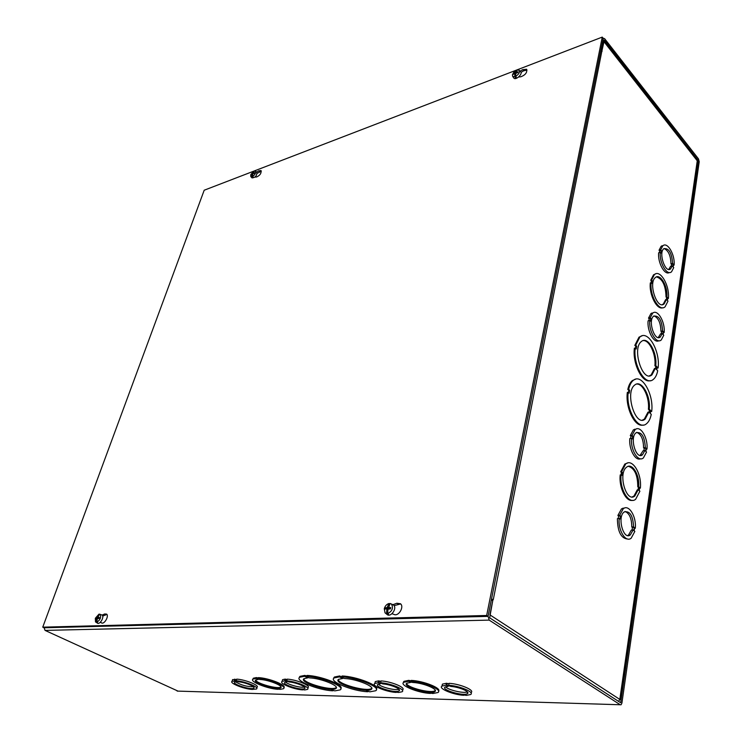 <?xml version="1.0" encoding="UTF-8"?>
<svg xmlns="http://www.w3.org/2000/svg" width="742" height="742" viewBox="0 0 742 742"><rect width="100%" height="100%" fill="white"/><g stroke="black" fill="none" stroke-linecap="round" stroke-linejoin="round"><path stroke-width="1.11" d="M342.581 678.503L341.366 677.854L344.9 678.54C356.921 678.986 376.027 686.934 371.195 689.401C366.186 693.492 332.212 682.992 338.63 679.32L342.581 678.503L342.739 677.882M338.278 679.626C338.482 684.328 367.281 692.036 371.408 688.502L371.77 688.177M340.708 677.511L343.017 677.548L341.802 676.908C357.023 677.316 381.898 687.593 375.647 690.756L369.98 691.804L366.502 691.127L367.67 691.739C352.571 691.192 328.196 681.212 334.206 677.919L339.484 676.862L340.708 677.511L340.93 676.593L341.877 676.611M341.802 676.908L342.025 675.99C356.262 676.37 380.025 685.664 376.398 689.327M367.67 691.739L367.809 691.164M333.677 678.42L334.438 677.01L339.715 675.953L339.484 676.862M339.715 675.953L340.93 676.593M299.304 677.678L300 676.361L304.804 675.396L306.836 676.036M304.804 675.396L304.572 676.287L305.787 676.917L307.986 676.954L306.761 676.324L306.993 675.433C320.748 675.804 344.483 685.098 340.819 688.567M252.846 679.245L253.291 678.234L256.37 677.585L258.281 678.002M256.37 677.585L256.129 678.429L256.945 678.837L258.958 678.874L258.142 678.466L258.383 677.622C268.799 678.021 287.126 685.311 283.852 687.695M374.933 683.067L375.276 681.601L378.624 680.878L380.952 681.351M380.609 682.788C390.821 683.271 406.078 689.689 402.071 691.767L398.547 692.481L395.338 691.989L396.135 692.416C385.998 691.887 370.926 685.58 374.84 683.456L378.188 682.742L381.425 683.224L380.609 682.788L381.054 680.924C391.257 681.397 406.495 687.825 402.489 689.912L402.405 690.283M232.329 680.544L232.608 679.589L236.633 679.514M236.262 680.804C244.869 681.23 259.811 687.342 256.454 689.012L252.206 689.439C243.636 688.966 228.851 682.965 232.125 681.239L237.069 681.193L236.262 680.804L236.744 679.134C245.352 679.561 260.284 685.673 256.918 687.352L256.723 688.038M178.024 691.117L45.049 630.403L44.103 627.778L42.748 627.157L204.198 190.221L602.254 37.1L486.669 615.48L42.748 627.157M620.535 702.665L489.664 617.826L492.744 600.677L491.371 599.768L488.078 616.25L489.21 620.117L620.238 704.761L621.082 704.77L621.907 703.073L699.224 161.728L698.491 158.881L604.628 38.677L603.394 38.259L601.113 48.926L602.087 50.159L604.35 40.059L698.426 160.708L620.683 702.665M282.266 680.804L282.572 679.672L285.141 679.106L287.135 679.542M286.774 680.878C295.965 681.332 311.056 687.574 307.457 689.392L304.758 689.949L301.864 689.494L302.662 689.893C293.526 689.401 278.593 683.261 282.108 681.397L284.668 680.841L287.59 681.295L286.774 680.878L287.247 679.143C296.429 679.579 311.51 685.831 307.911 687.658L307.763 688.251M442.056 685.84L442.418 684.124L446.424 683.271L448.993 683.772M448.669 685.283C459.586 685.793 474.889 692.286 470.604 694.531L466.412 695.375L462.98 694.855L463.759 695.3C452.926 694.735 437.826 688.363 442.009 686.062L446.016 685.228L449.476 685.738L448.669 685.283L449.077 683.326C459.994 683.827 475.27 690.329 470.994 692.592L470.957 692.796M403.351 682.677L404.01 681.323L408.712 680.358L411.151 680.831M411.031 681.36C423.895 681.833 443.039 689.874 437.891 692.536L432.92 693.501L429.609 693L430.397 693.436C417.635 692.87 398.806 685.024 403.796 682.269L408.499 681.304L411.847 681.805L411.031 681.36L411.244 680.405C423.302 680.85 441.657 688.131 438.559 691.164M409.315 681.759L409.528 680.804M408.712 680.358L408.499 681.304M413.071 682.492C423.636 682.974 438.93 689.457 434.784 691.627C430.258 695.273 401.134 686.517 406.885 683.215L410.539 682.436L409.732 681.991L413.071 682.492M406.579 683.484C407.089 687.63 431.334 693.779 434.988 690.672L435.304 690.403M602.087 50.159L601.243 50.484M256.945 678.837L257.186 677.984M260.192 679.486C269.086 679.913 284.13 686.109 280.643 687.862C277.183 690.756 251.232 682.538 255.814 679.969L258.179 679.449L257.363 679.041L260.192 679.486M258.142 678.466C268.938 678.893 287.729 686.573 283.407 688.724L280.142 689.374L277.332 688.928L278.12 689.318C267.398 688.826 248.867 681.314 253.059 679.078L256.129 678.429M255.702 680.043C256.324 683.493 278.065 689.513 280.875 687.018L280.986 686.934M305.787 676.917L306.019 676.027M309.859 677.919C321.407 678.355 340.43 686.22 335.792 688.567C331.08 692.444 297.987 682.102 304.081 678.633L307.67 677.882L306.446 677.26L309.859 677.919M306.761 676.324C321.369 676.723 346.124 686.888 340.124 689.893L334.967 690.858L331.6 690.199L332.778 690.802C318.281 690.264 294.008 680.386 299.768 677.251L304.572 676.287M332.778 690.802L332.917 690.227M303.784 678.884C304.016 683.382 332.128 691.052 336.005 687.686L336.312 687.426M307.67 677.882L307.828 677.279M333.9 677.511L334.048 678.03M299.536 676.787L299.685 677.307M403.565 681.731L403.769 682.288L404.01 681.323M445.59 686.804C448.112 690.023 463.815 693.687 467.395 691.878M449.893 685.979L450.7 686.433C459.215 686.944 470.669 691.887 467.414 693.603C463.731 696.562 440.488 689.689 445.172 687.018L448.038 686.378L447.24 685.914L449.893 685.979M447.222 683.734L446.814 685.682M446.424 683.271L446.016 685.228M378.374 684.143C380.85 687.138 395.412 690.756 398.946 689.244M381.852 683.456L382.659 683.892C390.644 684.374 402.081 689.262 399.038 690.858C395.709 693.557 373.578 686.814 377.854 684.393L380.238 683.846L379.422 683.41L381.852 683.456M379.44 681.314L379.004 683.178M378.624 680.878L378.188 682.742M285.596 682.028C288.044 684.681 300.983 688.14 304.424 687.055M288.017 681.508L288.823 681.917C296.039 682.371 307.383 687.12 304.637 688.511C301.818 690.858 281.199 684.374 284.919 682.297L286.718 681.87L285.911 681.462L288.017 681.508M285.958 679.514L285.485 681.249M285.141 679.106L284.668 680.841M235.594 681.842C241.076 685.144 247.03 686.786 253.458 686.777M237.486 681.397L238.293 681.787C245.073 682.223 256.305 686.879 253.745 688.159C251.195 690.31 231.411 684.003 234.824 682.111L236.355 681.75L235.548 681.36L237.486 681.397M235.613 679.486L235.131 681.156M234.806 679.097L234.324 680.757M656.689 366.52L656.271 369.275L655.344 368.329L652.005 374.793C642.785 383.308 631.59 348.462 641.394 341.515C647.618 335.69 657.356 352.237 655.752 365.574L656.689 366.52L655.835 366.669L654.898 365.723C656.197 354.416 649.278 339.641 643.045 340.615M655.752 365.574L654.898 365.723M655.548 368.542L655.835 366.669M655.344 368.329L654.49 368.477L651.142 374.942L652.005 374.793M649.463 375.814L651.142 374.942M657.189 367.03L656.781 369.785L657.709 370.731C656.893 374.775 655.446 377.659 653.368 379.357C645.531 386.786 632.824 365.175 635.245 348.007L636.219 348.99L636.664 346.208L635.69 345.215L639.873 336.998C647.905 329.504 660.361 351.022 658.117 367.976L657.189 367.03M635.495 348.267L635.801 346.366L634.827 345.382L639.01 337.165L642.08 335.82M636.664 346.208L635.801 346.366M635.245 348.007L634.382 348.174C632.286 363.348 642.247 383.466 650.252 380.646M635.69 345.215L634.827 345.382M657.06 367.911L658.117 367.976M628.483 392.472L628.808 390.431L627.806 389.467C628.715 385.293 630.236 382.325 632.379 380.563L635.69 379.171M651.689 411.495L650.734 410.576L650.307 413.442L651.263 414.361C650.372 418.757 648.796 421.873 646.523 423.71C638.408 431.167 625.747 409.769 628.224 392.221L629.216 393.186L629.68 390.283L628.678 389.327C629.587 385.144 631.108 382.176 633.251 380.414C641.561 372.864 653.98 394.169 651.689 411.495L650.613 411.42M643.156 425.027C634.957 427.615 625.218 407.757 627.342 392.37L628.224 392.221M621.026 474.806L621.397 472.422L620.702 471.81L624.838 464.038L627.88 462.915M632.564 500.34C625.988 502.139 618.698 487.262 620.219 474.899L621.805 475.409L622.288 472.32L621.592 471.708L625.729 463.935C632.509 458.083 642.034 474.082 640.355 488.143L639.678 487.559L639.224 490.601L639.901 491.195L635.644 499.273C628.984 505.052 619.32 488.987 621.11 474.797M658.831 340.745C653.943 343.657 646.987 330.886 648.091 320.832L649.788 320.488L650.419 321.156L650.836 318.457L650.205 317.789L652.617 313.226C657.458 308.616 665.286 321.861 664.155 332.537L663.543 331.887L663.144 334.568L663.765 335.217L661.28 339.938C656.522 344.52 648.601 331.257 649.788 320.488M648.851 320.674L649.139 318.8L648.508 318.132L650.929 313.578L653.359 312.744M627.936 539.063C621.11 538.59 617.594 531.773 617.4 518.63L619.208 518.472L619.913 519.066L620.405 515.885L619.7 515.291L623.299 508.697C628.901 504.003 636.543 516.617 635.3 528.267L634.614 527.701L634.15 530.855L634.837 531.42L631.145 538.228C625.627 542.875 617.882 530.224 619.208 518.472M618.207 518.565L618.596 516.042L617.891 515.449L621.499 508.854L624.671 507.982M601.91 50.901L493.272 599.694L491.529 598.97M619.635 700.031L619.811 699.418L489.924 614.868L492.976 599.508L491.408 599.564M601.947 50.892L603.626 40.634M640.494 458.779C635.226 461.227 628.678 448.929 629.819 438.559L631.59 438.327L632.267 438.949L632.722 435.971L632.045 435.341L635.124 429.637C640.429 424.953 648.174 437.817 646.978 449.095L646.319 448.483L645.883 451.442L646.542 452.054L643.379 457.944C638.157 462.591 630.32 449.689 631.59 438.327M630.617 438.457L630.96 436.203L630.283 435.582L633.362 429.878L636.228 429.006M669.367 272.509C664.73 275.681 657.57 262.622 658.655 252.781L660.306 252.382L660.918 253.068L661.308 250.536L660.705 249.841L662.792 245.862C667.355 241.326 675.192 254.775 674.107 265.089L673.513 264.421L673.142 266.944L673.727 267.612L671.584 271.739C667.095 276.247 659.165 262.779 660.306 252.382M659.397 252.605L659.657 250.935L659.044 250.249L661.141 246.27L663.339 245.472M651.086 282.711L651.355 280.949L650.734 280.263L653.535 274.818L655.742 273.835M662.875 307.726C656.939 310.332 648.888 294.555 650.326 282.878L651.791 283.37L652.199 280.754L651.355 280.949M652.199 280.754L651.578 280.068L654.37 274.633C660.222 268.947 669.905 285.679 668.375 298.507L667.772 297.839L667.392 300.436L667.995 301.094L665.11 306.771C659.378 312.419 649.538 295.65 651.161 282.693M651.578 280.068L650.734 280.263M667.652 298.655L668.375 298.507M666.474 299.434L664.164 303.84C657.217 310.499 647.961 282.962 655.381 277.545C660.111 272.945 667.986 286.329 666.863 296.837L667.466 297.505L667.077 300.102L665.639 299.61L663.329 304.016L664.164 303.84M667.466 297.505L666.028 297.013C665.695 285.457 662.495 278.76 656.429 276.914M666.863 296.837L666.028 297.013M666.372 299.462L666.631 297.681M662.263 304.628L663.329 304.016M600.834 50.335L602.152 51.152M603.914 40.986L697.257 160.801L619.811 699.418L618.559 701.375M603.812 41.478L697.257 160.801L697.35 161.951L620.099 699.632M640.865 454.985L640.791 455.449M628.891 535.038L628.808 535.576M639.576 488.227L640.355 488.143M638.203 489.711L634.79 496.036C626.202 503.354 617.659 473.071 626.675 467.126C632.156 462.405 639.901 475.177 638.658 486.659L639.335 487.253L638.881 490.304L637.322 489.803L633.9 496.12L634.79 496.036M621.592 471.708L620.702 471.81M622.288 472.32L621.397 472.422M638.092 489.72L638.445 487.346L637.768 486.752C637.721 475.047 634.577 468.23 628.353 466.31M632.193 496.917L633.9 496.12M638.658 486.659L637.768 486.752M639.335 487.253L638.445 487.346M648.833 412.023L645.178 419.035C635.495 427.735 624.504 392.119 634.753 385.024C641.199 379.162 650.901 395.532 649.259 409.157L650.215 410.076L649.788 412.942L647.97 412.153L644.306 419.156L645.178 419.035M628.678 389.327L627.806 389.467M629.68 390.283L628.808 390.431M649.046 412.227L649.352 410.205L648.397 409.287C649.704 397.823 642.943 383.234 636.59 384.078M642.442 420.083L644.306 419.156M649.259 409.157L648.397 409.287M650.215 410.076L649.352 410.205M652.543 313.245L651.671 313.087M623.809 508.363L622.881 508.14M635.402 429.433L634.475 429.247M662.356 245.964L661.688 245.871M671.306 266.137L671.556 264.449L670.963 263.781C670.685 255.563 668.375 250.481 664.053 248.533M668.718 269.439L670.592 266.304L672.233 265.924L670.638 268.854C665.444 273.928 658.247 252.837 663.793 248.728C668.82 247.874 671.76 252.762 672.614 263.391L673.207 264.069L672.827 266.591L672.233 265.924M670.963 263.781L672.614 263.391M671.556 264.449L673.207 264.069M659.657 250.935L661.308 250.536M659.044 250.249L660.705 249.841M673.384 265.256L674.107 265.089M661.252 333.761L661.539 331.878L660.918 331.229C660.695 322.937 658.395 317.836 654.017 315.906M658.247 337.564L660.519 333.9L662.207 333.575L660.352 336.961C654.732 342.229 647.636 320.47 653.609 316.185C658.822 315.183 661.818 320.08 662.606 330.895L663.218 331.544L662.829 334.234L662.207 333.575M660.918 331.229L662.606 330.895M661.539 331.878L663.218 331.544M649.139 318.8L650.836 318.457M648.508 318.132L650.205 317.789M663.422 332.676L664.155 332.537M643.889 450.644L644.223 448.391L643.564 447.788C643.444 439.422 641.181 434.283 636.747 432.354M640.049 455.412L643.119 450.737L644.872 450.524L642.498 454.781C636.107 460.365 629.346 437.298 636.079 432.772C641.561 431.547 644.64 436.472 645.317 447.565L645.976 448.168L645.54 451.127L644.872 450.524M643.564 447.788L645.317 447.565M644.223 448.391L645.976 448.168M630.96 436.203L632.722 435.971M630.283 435.582L632.045 435.341M646.217 449.188L646.978 449.095M632.082 530.057L632.453 527.543L631.767 526.968C631.73 518.593 629.504 513.427 625.089 511.47M627.611 535.548L628.502 535.065L631.294 530.122L633.102 529.983L630.31 534.926C623.363 540.686 616.945 516.627 624.207 511.961C629.865 510.617 632.982 515.579 633.566 526.829L634.252 527.395L633.789 530.558L633.102 529.983M631.767 526.968L633.566 526.829M632.453 527.543L634.252 527.395M618.596 516.042L620.405 515.885M617.891 515.449L619.7 515.291M634.521 528.332L635.3 528.267M520.123 71.176L522.591 69.674L526.588 69.256C527.358 72.438 525.466 74.942 520.921 76.76L518.556 77.047M527.005 70.054L523.592 70.824L521.042 72.382M392.166 604.971L396.887 603.237L400.522 603.765C404.381 606.808 398.714 616.509 394.225 614.515L392.036 613.717M400.708 603.942L394.058 605.639M256.751 172.098L258.652 170.873L261.017 170.539C261.462 173.313 259.96 175.474 256.519 177.023L254.998 177.097M261.323 171.161L257.261 173.303M100.356 622.25L101.895 623.039M102.099 615.081L104.696 613.977L106.625 614.116C109.222 616.027 104.316 624.625 101.589 622.928L100.328 622.278M106.904 614.432L102.693 616.073M44.103 627.778L488.06 616.379L486.669 615.48M488.06 616.379L603.218 38.343L602.254 37.1M98.955 618.448L99.345 617.455L99.001 618.457L97.295 618.689L96.812 622.213L97.656 622.733L96.117 622.232L96.312 620.488L96.914 620.674M96.942 620.414L96.469 620.46M96.275 620.655L96.887 620.952M98.398 615.99L98.037 615.545L96.942 617.446L96.052 617.567L95.699 618.559L96.692 618.401L96.312 620.488M98.037 615.545L98.946 614.163L99.474 614.357M96.117 622.232L95.505 621.907L95.338 618.272L98.946 614.163M99.345 617.455L97.861 617.084L99.651 614.144L100.151 614.367C101.329 617.381 100.226 619.997 96.812 622.213M101.366 614.812L102.09 615.081C104.789 616.862 99.474 625.487 97.23 622.974L95.978 622.195M98.065 615.489L98.538 615.73M96.052 617.567L97.935 618.364M254.33 173.442L254.571 172.756L252.799 173.999L252.512 176.587L253.143 177.208L251.853 176.837L251.974 175.502L252.53 175.882M251.946 175.631L252.521 176.114M252.725 176.791L252.484 177.459M253.402 172.459L251.455 173.953L251.213 174.639L252.234 174.045L251.974 175.502M253.161 172.107L254.061 171.476M251.853 176.837L250.815 176.624L250.75 174.852L253.801 171.291M254.571 172.756L253.18 172.895L254.46 171.031L255.443 171.179C256.092 172.877 255.109 174.676 252.512 176.587M256.825 172.153L256.927 172.227C256.955 175.687 255.341 177.588 252.067 177.922L250.833 176.642M251.455 173.953L251.965 174.138M390.765 607.624L388.678 607.577L390.348 608.839L390.765 607.624L390.468 608.876L387.955 609.191L387.676 613.634L388.558 614.302L386.563 613.671L386.703 611.464L387.686 611.918M387.704 611.334L386.86 611.427M386.656 611.677L387.676 612.28M387.676 613.402L387.426 614.33M388.808 606.112L388.187 605.24L387.074 607.633L385.497 607.8L385.191 609.052L386.934 608.848L386.703 611.464M388.187 605.24L389.003 603.506L389.865 603.905M386.563 613.671L385.052 612.892L384.273 608.7C385.117 605.908 386.693 604.183 389.003 603.506M388.678 607.577L390.125 603.469L391.405 604.016C393.538 607.948 392.295 611.158 387.676 613.634M392.212 604.387L393.427 604.943C397.768 608.05 390.413 618.346 386.777 614.228L385.645 613.356M388.196 605.175L388.984 605.648M385.497 607.8L388.066 608.941M517.916 72.002L517.87 72.595L515.764 73.356L515.662 76.398L516.284 77.205L515.31 77.567L514.725 75.332L515.644 76.074M515.625 75.452L514.874 75.202M514.725 75.332L515.634 76.37L515.31 77.567M515.653 76.315L515.634 76.37C518.908 74.246 520.059 72.187 519.112 70.23L517.202 69.998L516.07 72.085L516.534 72.864M516.098 71.983L515.69 71.26L514.902 72.772L513.501 73.551L513.306 74.339L514.92 73.504L514.763 75.174M515.69 71.26L516.228 70.369L516.645 70.787M514.688 76.76L512.685 76.407L512.425 74.719L513.816 72.252L516.228 70.369M518.064 71.798L516.08 72.224M519.168 70.286L520.606 71.622C523.203 73.606 515.838 80.674 513.863 78.096L513.705 77.864M515.699 71.232L516.172 71.779M513.501 73.551L514.169 73.801M489.21 620.117L45.049 630.403M177.134 691.09L620.238 704.761M620.043 702.349L620.822 702.368M698.426 160.708L697.387 161.005M697.267 160.513L698.296 160.207M522.591 69.674L523.592 70.824M396.887 603.237L398.278 604.099M258.652 170.873L259.672 171.754M104.696 613.977L106.06 614.636M95.968 618.494L96.284 617.622M97.953 617.418L99.076 618.105M97.276 617.103L97.842 617.353M96.942 617.446L98.501 618.411M96.71 618.707L97.23 618.949M97.323 618.624L96.692 618.401L97.313 618.633M251.473 174.444L251.659 173.971M253.3 173.053L253.792 173.526M252.632 173.109L253.319 173.628M252.354 173.415L252.837 173.897M388.298 605.398L388.938 605.787M385.543 608.987L385.821 607.865M387.51 607.197L389.392 608.208M387.074 607.633L388.548 608.755M387.027 609.219L387.88 609.692M516.191 72.262L516.617 72.846M513.603 74.144L513.77 73.56M516.293 72.243L516.738 72.818M515.254 72.391L515.95 73.068M514.902 72.772L515.699 73.82M514.957 73.662L515.653 74.348M371.408 688.502L371.195 689.401M334.438 677.01L334.206 677.919M434.988 690.672L434.784 691.627M253.291 678.234L253.059 679.078M280.875 687.018L280.643 687.862M300 676.361L299.768 677.251M336.005 687.686L335.792 688.567M467.692 692.258L467.414 693.603M442.418 684.124L442.009 686.062M399.298 689.708L399.038 690.858M375.276 681.601L374.84 683.456M304.869 687.63L304.637 688.511M282.572 679.672L282.108 681.397M253.959 687.398L253.745 688.159M232.608 679.589L232.125 681.239M639.01 337.165L639.873 336.998M653.535 274.818L654.37 274.633M624.838 464.038L625.729 463.935M632.379 380.563L633.251 380.414M668.987 269.244L670.638 268.854M661.141 246.27L662.792 245.862M658.655 337.285L660.352 336.961M650.929 313.578L652.617 313.226M640.736 455.004L642.498 454.781M633.362 429.878L635.124 429.637M628.502 535.065L630.31 534.926M621.499 508.854L623.299 508.697M100.151 614.367L102.09 615.081M99.261 617.474L98.927 618.448M97.907 617.409L99.066 618.132M253.439 171.495L250.889 174.491M255.443 171.179L256.927 172.227M254.487 172.812L254.274 173.452M253.18 173.034L253.671 173.554M252.234 174.045L252.707 174.389M391.405 604.016L393.427 604.943M390.617 607.661L390.338 608.867M388.539 607.55L390.218 608.857M514.827 71.278L513.816 72.252M512.685 76.407L513.863 78.096M514.92 73.504L515.662 74.2"/></g></svg>
